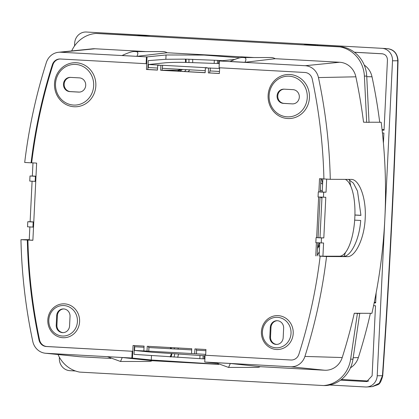 <?xml version="1.0" encoding="UTF-8"?>
<svg xmlns="http://www.w3.org/2000/svg" width="419" height="419" viewBox="0 0 419 419"><rect width="100%" height="100%" fill="white"/><g stroke="black" fill="none" stroke-linecap="round" stroke-linejoin="round"><path stroke-width="0.63" d="M262.42 331.775A15.262 14.325 -90 0 0 275.985 347.807A15.262 14.325 -90 0 0 291.027 333.356A15.262 14.325 -90 0 0 277.467 317.324A15.262 14.325 -90 0 0 262.42 331.775L262.42 331.775M261.419 331.691A16.954 15.912 -90 0 0 276.488 349.498A16.954 15.912 -90 0 0 293.206 333.44A16.954 15.912 -90 0 0 278.132 315.633A16.954 15.912 -90 0 0 261.419 331.691L261.419 331.691M63.698 308.934A7.123 6.683 90 0 1 70.031 316.413L69.57 325.898A7.123 6.683 90 0 1 62.892 332.649A7.123 6.683 90 0 1 56.219 325.16L56.68 315.68A7.123 6.683 90 0 1 63.353 308.923A7.123 6.683 90 0 1 63.698 308.934M277.305 320.713A7.123 6.683 90 0 1 283.637 328.192L283.176 337.677A7.123 6.683 90 0 1 276.498 344.428A7.123 6.683 90 0 1 269.826 336.939L270.286 327.454A7.123 6.683 90 0 1 276.959 320.703A7.123 6.683 90 0 1 277.305 320.713A7.123 6.683 90 0 0 270.988 327.454L270.527 336.939A7.123 6.683 90 0 0 276.849 344.418M48.819 319.996A15.262 14.325 -90 0 0 62.384 336.028A15.262 14.325 -90 0 0 77.426 321.577A15.262 14.325 -90 0 0 63.866 305.545A15.262 14.325 -90 0 0 48.819 319.996L48.819 319.996M47.818 319.912A16.954 15.912 -90 0 0 62.887 337.719A16.954 15.912 -90 0 0 79.6 321.661A16.954 15.912 -90 0 0 64.531 303.854A16.954 15.912 -90 0 0 47.818 319.912L47.818 319.912M269.118 95.469A20.348 19.096 -90 0 0 287.204 116.838A20.348 19.096 -90 0 0 307.263 97.569A20.348 19.096 -90 0 0 289.178 76.2A20.348 19.096 -90 0 0 269.118 95.469L269.118 95.469M268.118 95.38A22.045 20.688 -90 0 0 287.706 118.53A22.045 20.688 -90 0 0 309.437 97.658A22.045 20.688 -90 0 0 289.848 74.509A22.045 20.688 -90 0 0 268.118 95.38L268.118 95.38M55.518 83.69A20.348 19.096 -90 0 0 73.603 105.059A20.348 19.096 -90 0 0 93.662 85.79A20.348 19.096 -90 0 0 75.577 64.421A20.348 19.096 -90 0 0 55.518 83.69L55.518 83.69M54.512 83.601A22.045 20.688 -90 0 0 74.105 106.756A22.045 20.688 -90 0 0 95.836 85.879A22.045 20.688 -90 0 0 76.242 62.73A22.045 20.688 -90 0 0 54.512 83.601L54.512 83.601M135.117 51.584L162.886 51.574A9.328 8.752 90 0 1 163.337 51.584A9.328 8.752 90 0 1 167.134 52.747L136.877 56.34C138.584 53.014 137.998 51.427 135.117 51.584C132.996 51.155 128.654 52.464 122.086 55.523L136.877 56.34M243.188 57.544L270.957 57.529A9.328 8.752 90 0 1 271.407 57.544A9.328 8.752 90 0 1 275.204 58.702L244.947 62.3C246.655 58.974 246.073 57.387 243.188 57.544C241.066 57.11 236.725 58.424 230.157 61.483L244.947 62.3M157.575 68.046L148.3 67.538L148.452 64.51L165.694 62.761C171.596 62.379 178.096 62.248 185.198 62.384L217.351 63.505L217.503 60.367L222.515 60.671M146.708 63.73L147.043 56.9L60.624 52.228A15.257 14.319 -90 0 0 58.524 52.275A15.257 14.319 -90 0 0 46.32 62.572A514.668 483.049 -90 0 0 24.7 162.467L31.069 162.818A507.891 476.686 90 0 1 52.349 64.746A8.48 7.956 90 0 1 59.886 58.985A8.48 7.956 90 0 1 60.294 58.995L146.708 63.73L146.43 69.486L147.828 69.486L148.258 60.619L165.845 59.283L185.36 59.137L217.503 60.367M147.043 56.9L166.076 54.973L204.105 55.072L240.097 57.812M185.402 62.384A10.171 9.548 90 0 0 185.36 59.137A9.328 8.752 90 0 1 185.392 62.384M180.521 69.313A9.328 8.752 90 0 1 176.755 70.224L162.064 70.224M170.219 347.545A9.328 8.752 90 0 1 170.758 348.749M170.245 356.915A10.171 9.548 90 0 0 171.245 353.72A9.328 8.752 90 0 1 170.13 356.909M29.241 239.862L26.387 239.872L32.886 240.228L29.236 240.008L29.869 226.93M27.319 240.035L27.905 240.035A507.891 476.686 -90 0 0 39.569 339.924A8.48 7.956 -90 0 0 46.918 346.518L46.331 346.518A8.48 7.956 90 0 1 38.983 339.924A507.891 476.686 90 0 1 27.319 240.035L20.95 239.684A514.668 483.049 -90 0 0 32.782 341.427A15.257 14.319 -90 0 0 45.383 353.238A15.257 14.319 -90 0 0 46.001 353.285L131.865 358.02L132.189 351.253L46.331 346.518M46.918 346.518L132.189 351.253M191.514 353.526L147.017 351.075L147.247 346.277L191.75 348.734L191.514 353.526L194.694 353.704L194.929 348.907L205.944 349.514L205.661 355.27L290.938 360.005A8.48 7.956 -90 0 0 291.352 360.015A8.48 7.956 -90 0 0 298.888 354.259A507.891 476.686 -90 0 0 320.163 256.182L343.318 256.407C350.541 256.915 359.382 240.108 360.696 220.467L354.673 220.137A38.658 13.324 -86.8 0 1 339.61 256.203L322.934 256.203L323.573 242.994L315.826 242.695L316.078 237.62L323.819 237.913L325.793 197.276L318.047 196.977L318.299 191.897L326.04 192.195L326.673 179.117M148.651 346.356L148.593 347.524L148.944 347.55L148.761 351.253M144.016 347.278L134.74 346.764L134.562 350.467L151.636 352.206L199.978 355.495L199.826 358.638L204.901 358.915M204.325 355.731L204.173 358.874M199.978 355.495L203.157 355.668L203.006 358.811M203.157 355.668L205.053 355.773M205.708 354.39L194.694 353.704M147.017 351.075L134.562 350.467M134.447 345.57L134.022 354.359L199.826 358.638M143.837 350.897L144.073 346.104L133.053 345.497L132.446 358.077L151.259 359.994L218.446 364.226M132.446 358.077L131.865 358.02M58.042 354.526A31.31 29.388 -90 0 0 79.678 372.103L323.568 385.553A31.31 29.388 -90 0 0 350.635 359.188L357.402 313.428L354.259 313.255L371.904 313.339A519.759 487.826 90 0 0 381.185 122.269L372.727 122.228L381.185 122.269M234.619 59.461L219.404 60.98L305.231 65.715L339.631 62.253A18.719 17.567 90 0 1 355.857 76.808A518.13 486.302 90 0 1 363.54 122.186L369.024 122.358L366.725 76.096A31.31 29.388 -90 0 0 342.36 46.897L304.011 44.781L317.759 44.781L150.568 35.563L136.819 35.563L96.124 33.447A31.31 29.388 -90 0 0 71.686 50.94M366.683 122.358L364.389 76.096A31.31 29.388 -90 0 0 340.019 46.897L342.36 46.897M340.019 46.897L96.124 33.447M317.759 44.781L317.722 45.535M364.252 65.081A18.787 17.629 90 0 1 372.009 76.792A518.198 486.365 90 0 1 379.698 122.186M372.727 122.228L369.019 122.248M323.568 385.553L325.909 385.553A31.31 29.388 -90 0 0 352.976 359.188L359.743 313.428L357.994 313.328L363.446 313.297M357.402 313.428L359.743 313.428M370.396 313.333A518.198 486.365 90 0 1 358.371 357.564A18.787 17.629 90 0 1 350.457 367.824M205.661 355.27L290.938 360.005M216.55 363.236L204.75 362.037L205.08 355.27M58.524 52.275L92.447 48.829A18.719 17.567 90 0 1 95.024 48.766L60.624 52.228M217.351 63.505L219.273 63.62M218.519 63.573L218.671 60.436M214.172 63.332L214.324 60.189M305.231 65.715A15.257 14.319 90 0 1 318.456 77.573A514.668 483.049 90 0 1 330.282 179.316L323.913 178.965A507.891 476.686 -90 0 0 312.255 79.076A8.48 7.956 -90 0 0 304.901 72.482L219.074 67.752L219.404 60.98M145.849 51.574L95.024 48.766M339.631 62.253L275.204 58.702M253.919 57.529L167.134 52.747M330.282 179.316L351.112 179.416C358.936 178.929 366.421 197.559 365.206 218.1C364.467 238.678 355.129 257.229 347.361 256.632L326.532 256.533A514.668 483.049 90 0 1 304.912 356.428A15.257 14.319 90 0 1 290.608 366.772L204.75 362.037M326.532 256.533L320.163 256.182M354.259 313.255A518.13 486.302 90 0 1 342.223 357.543A18.719 17.567 90 0 1 324.673 370.234L290.608 366.772M260.246 366.677A9.328 8.752 90 0 1 256.81 367.426L228.575 367.426L215.528 362.66L230.319 363.477L260.246 366.677L324.673 370.234M230.319 363.477L228.575 367.432M46.001 353.285L80.066 356.747L110.71 358.434M80.066 356.747A18.719 17.567 90 0 1 79.306 356.684L45.383 353.238M122.248 357.517L120.504 361.471L107.458 356.7L122.248 357.517L152.176 360.722L218.781 364.394M152.176 360.722A9.328 8.752 90 0 1 148.74 361.471L120.504 361.471M20.95 239.684L29.251 239.637M146.126 63.73L146.451 56.958M27.905 240.035L32.881 240.307L33.525 227.098L32.939 227.098L33.185 222.023L33.771 222.023L33.525 227.098M35.406 176.299L30 176.001L29.754 181.081L35.159 181.38L35.406 176.299L35.992 176.299L35.746 181.38L35.159 181.38M33.777 221.923L30.121 221.724L32.09 181.212M32.939 227.098L27.534 226.805L27.78 221.724L30.121 221.724M27.78 221.724L33.185 222.023M60.179 58.99A8.48 7.956 -90 0 0 52.935 64.746A507.891 476.686 -90 0 0 31.655 162.818L36.631 163.096L35.992 176.299M35.746 181.38L33.771 222.023M35.997 176.205L32.342 176.001L32.981 162.891M30 176.001L32.342 176.001M31.655 162.818L31.069 162.818M160.891 65.474L160.655 70.266L162.059 70.266L162.651 65.296L157.712 65.296L157.476 70.093L146.43 69.486M219.629 68.438L205.389 67.925L205.158 72.723L160.655 70.266M205.389 67.925L207.154 67.747L162.651 65.296M157.481 70.015L147.828 69.486M205.158 72.644L162.059 70.266M219.661 67.752L219.383 73.508L208.332 72.896L219.383 73.43M157.712 65.296L159.477 65.118L148.452 64.51M205.252 70.675L162.504 68.318M219.483 71.46L210.186 70.947L210.333 67.925M208.568 68.103L208.332 72.896M210.186 70.947L209.83 70.973L209.741 72.896M323.913 178.934L319.524 178.693L318.88 191.897M351.112 179.416L351.389 179.426M354.919 214.978L360.942 215.314M345.251 179.39A38.658 13.324 -86.8 0 1 354.919 215.057L360.942 215.387L357.501 191.106L353.406 183.134L348.545 179.405M321.232 242.994L321.478 237.913L316.078 237.62M321.478 237.913L323.819 237.913M323.452 197.276L323.698 192.195L318.299 191.897M323.698 192.195L326.04 192.195M320.006 237.704L321.975 197.197M319.755 242.915L319.116 255.993L322.934 256.203M322.227 191.986L322.86 178.876M354.673 220.137A38.658 13.324 93.2 0 0 354.919 215.057M320.923 178.766L320.284 191.897M320.032 197.087L318.063 237.62M318.634 197.009L316.659 237.62M316.413 242.732L315.774 255.904M317.812 242.805L317.178 255.904M292.3 103.875L283.401 103.388A7.123 6.683 90 0 1 277.064 96.092A7.123 6.683 90 0 1 283.747 89.153A7.123 6.683 90 0 1 284.092 89.163L292.991 89.65A7.123 6.683 90 0 1 299.328 96.951A7.123 6.683 90 0 1 292.645 103.886A7.123 6.683 90 0 1 292.3 103.875L284.103 103.388A7.123 6.683 90 0 1 277.766 96.276A7.123 6.683 90 0 1 284.098 89.163M79.385 77.876A7.123 6.683 90 0 1 85.722 85.172A7.123 6.683 90 0 1 79.039 92.107A7.123 6.683 90 0 1 78.693 92.096L69.795 91.609A7.123 6.683 90 0 1 63.458 84.313A7.123 6.683 90 0 1 70.141 77.374A7.123 6.683 90 0 1 70.486 77.384L79.385 77.876M79.39 92.096L70.497 91.609A7.123 6.683 90 0 1 64.159 84.497A7.123 6.683 90 0 1 70.492 77.384M63.243 332.639A7.123 6.683 90 0 1 56.921 325.16L57.382 315.68A7.123 6.683 90 0 1 63.704 308.934M191.693 349.907L148.944 347.55M205.886 350.687L196.621 350.179L196.443 353.882M196.328 348.985L196.27 350.153L196.621 350.179M181.265 69.355A10.171 9.548 90 0 1 178.913 70.575L177.352 71.11M185.984 59.147A11.193 10.501 90 0 1 186.015 62.389M182.417 69.418A11.193 10.501 90 0 1 179.625 71.235M170.329 347.55A10.171 9.548 90 0 1 170.816 348.755M171.057 347.592A11.193 10.501 90 0 1 171.481 348.791M171.853 353.762A11.193 10.501 90 0 1 170.947 356.957M192.635 59.309A14.241 13.366 90 0 1 192.635 62.515M189.77 69.821A14.241 13.366 90 0 1 188.063 71.701M184.528 71.508A14.241 13.366 -90 0 0 186.172 69.627M188.896 62.436A14.241 13.366 -90 0 0 188.88 59.21M320.498 197.113L321.928 198.103M322.258 191.305L320.378 190.001M320.724 182.899L322.604 184.203M319.65 245.042L317.534 248.509M319.236 242.884A109.836 103.09 90 0 1 317.56 248.038M177.986 347.974A14.241 13.366 90 0 1 178.279 349.168M178.436 354.196A14.241 13.366 90 0 1 177.646 357.36M173.979 357.14A14.241 13.366 -90 0 0 174.723 353.955M174.487 348.959A14.241 13.366 -90 0 0 174.178 347.765M317.204 255.307L319.32 251.835M321.452 178.798A109.762 103.016 90 0 1 322.635 183.527M59.409 357.271L59.362 358.214A11.868 11.14 -90 0 0 69.91 370.679L75.462 370.988M329.748 385.009L365.515 386.978A11.868 11.14 -90 0 0 366.725 386.978A11.868 11.14 -90 0 0 377.215 375.738L392.514 60.786A11.868 11.14 -90 0 0 382.023 48.321A11.868 11.14 -90 0 0 381.966 48.321L86.361 32.022A11.868 11.14 -90 0 0 74.661 43.262L74.53 45.97M382.741 375.801L382.453 375.723C389.691 270.732 394.792 165.751 397.751 60.771L398.034 60.655C395.086 165.699 389.984 270.747 382.73 375.801C381.332 381.285 379.656 384.27 377.718 384.752L372.271 386.637L366.725 386.978M392.514 60.786L397.751 60.771C397.39 53.742 393.98 49.704 387.523 48.656L382.023 48.321M377.215 375.738L382.453 375.723L379.279 383.265L372.271 386.637M373.586 305.655L375.518 305.765L372.114 375.796L366.756 381.573L340.521 380.169M368.772 381.033L341.464 379.452M374.282 302.309L375.686 302.261M374.172 302.837L375.654 302.916L376.147 292.797M382.427 132.964L383.904 133.048L383.411 143.172M382.06 129.618L384.076 129.55M382.112 130.094L384.045 130.204L387.444 60.168C387.329 56.408 385.517 54.271 382.023 53.758L382.055 53.758M354.411 52.234L382.091 53.763M354.464 52.275L382.636 53.826M349.451 179.735L350.745 186.136M345.476 252.516L344.062 256.36M39.569 339.924L38.983 339.924M151.259 359.994L151.469 355.689M364.389 76.096L366.725 76.096M372.009 76.792L366.756 76.667M350.635 359.188L352.976 359.188M358.371 357.564L353.191 357.747M166.055 54.978L165.845 59.283M318.456 77.573L355.857 76.808M304.912 356.428L342.223 357.543M52.935 64.746L52.349 64.746M343.318 256.407L347.361 256.632M283.401 103.388L284.103 103.388M270.286 327.454L270.988 327.454M269.826 336.939L270.527 336.939M78.693 92.096L79.385 92.096M69.795 91.609L70.497 91.609M56.219 325.16L56.921 325.16M56.68 315.68L57.382 315.68M178.876 71.193L178.913 70.575M387.523 48.656L382.086 48.326M366.096 381.578L367.437 381.489M398.05 60.655C397.422 53.464 393.933 49.463 387.58 48.662"/></g></svg>
